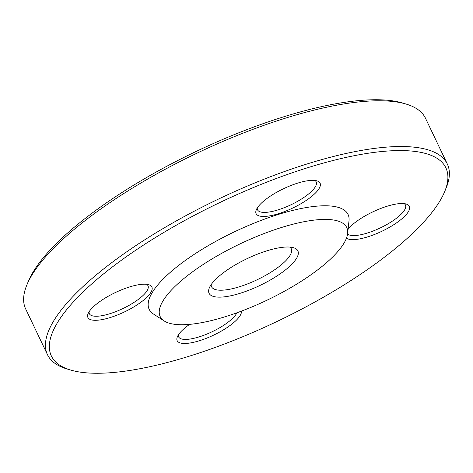 <?xml version="1.0" encoding="UTF-8"?>
<svg xmlns="http://www.w3.org/2000/svg" width="473" height="473" viewBox="0 0 473 473"><rect width="100%" height="100%" fill="white"/><g stroke="black" fill="none" stroke-linecap="round" stroke-linejoin="round"><path stroke-width="0.71" d="M447.322 164.019L425.505 118.28A221.488 66.876 154.5 0 0 406.094 104.066A221.488 66.876 154.5 0 0 404.001 103.486A221.488 66.876 154.5 0 0 194.545 154.346A221.488 66.876 154.5 0 0 26.855 284.959A221.488 66.876 154.5 0 0 25.678 308.981L47.495 354.72A221.488 66.876 -25.5 0 1 184.748 216.262A221.488 66.876 -25.5 0 1 425.818 149.226A221.488 66.876 -25.5 0 1 447.322 164.019A221.488 66.876 -25.5 0 1 446.145 188.041L444.709 191.535A218.538 65.984 154.5 0 0 220.211 202.355A218.538 65.984 154.5 0 0 70.524 370.01A218.538 65.984 154.5 0 0 72.588 370.59A218.538 65.984 154.5 0 0 279.253 320.404A218.538 65.984 154.5 0 0 444.709 191.535M70.524 370.01L66.906 368.934A221.488 66.876 -25.5 0 1 47.495 354.72M211.135 284.651A44.149 13.333 154.5 0 0 211.543 286.733A44.149 13.333 154.5 0 0 257.135 279.756A44.149 13.333 154.5 0 0 291.244 248.715A44.149 13.333 154.5 0 0 289.884 247.089M293.106 247.604A49.204 14.858 154.5 0 0 246.569 258.902A49.204 14.858 154.5 0 0 209.314 287.921A49.204 14.858 154.5 0 0 259.866 285.485A49.204 14.858 154.5 0 0 293.567 247.734A49.204 14.858 154.5 0 0 293.106 247.604M26.855 284.959L28.291 281.465A218.538 65.984 -25.5 0 1 193.747 152.596A218.538 65.984 -25.5 0 1 400.412 102.41A218.538 65.984 -25.5 0 1 402.476 102.99L406.094 104.066M135.036 306.179A35.44 10.702 -25.5 0 1 100.82 319.819A35.44 10.702 -25.5 0 1 88.09 313.658A35.44 10.702 -25.5 0 1 115.282 292.592A35.44 10.702 -25.5 0 1 148.764 284.716A35.44 10.702 -25.5 0 1 135.036 306.179M241.425 311.133A35.44 10.702 -25.5 0 1 207.05 338.018A35.44 10.702 -25.5 0 1 177.351 336.829A35.44 10.702 -25.5 0 1 189.614 324.366M348.128 228.979A35.44 10.702 -25.5 0 1 362.206 217.639A35.44 10.702 -25.5 0 1 406.236 204.04A35.44 10.702 -25.5 0 1 389.403 227.347A35.44 10.702 -25.5 0 1 346.473 238.144M259.547 216.025A35.44 10.702 -25.5 0 1 256.295 209.817A35.44 10.702 -25.5 0 1 283.487 188.745A35.44 10.702 -25.5 0 1 316.975 180.875A35.44 10.702 -25.5 0 1 302.921 202.533A35.44 10.702 -25.5 0 1 259.547 216.025M347.643 233.479L349.009 220.767A110.179 33.27 154.5 0 0 337.373 207.121A110.179 33.27 154.5 0 0 208.812 245.321A110.179 33.27 154.5 0 0 153.471 314.037L164.208 320.972A103.362 31.212 154.5 0 0 266.902 300.243A103.362 31.212 154.5 0 0 347.643 233.479A103.362 31.212 154.5 0 0 336.729 220.672A103.362 31.212 154.5 0 0 216.12 256.514A103.362 31.212 154.5 0 0 164.208 320.972M257.288 207.937A32.483 9.809 154.5 0 0 257.56 209.846A32.483 9.809 154.5 0 0 260.718 212.016A32.483 9.809 154.5 0 0 296.074 202.184A32.483 9.809 154.5 0 0 316.2 181.874A32.483 9.809 154.5 0 0 314.888 180.467M347.578 234.011A32.483 9.809 154.5 0 0 382.19 226.993A32.483 9.809 154.5 0 0 405.462 205.046A32.483 9.809 154.5 0 0 404.149 203.632M178.345 334.955A32.483 9.809 154.5 0 0 178.617 336.865A32.483 9.809 154.5 0 0 206.961 334.039A32.483 9.809 154.5 0 0 236.914 312.795M89.084 311.784A32.483 9.809 154.5 0 0 89.356 313.694A32.483 9.809 154.5 0 0 132.558 303.311A32.483 9.809 154.5 0 0 147.996 285.722A32.483 9.809 154.5 0 0 146.683 284.308"/></g></svg>
